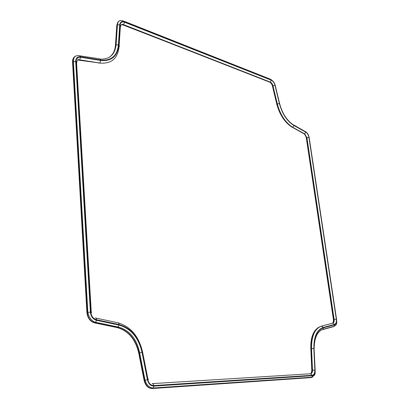 <?xml version="1.0" encoding="UTF-8"?>
<svg xmlns="http://www.w3.org/2000/svg" width="409" height="409" viewBox="0 0 409 409"><rect width="100%" height="100%" fill="white"/><g stroke="black" fill="none" stroke-linecap="round" stroke-linejoin="round"><path stroke-width="0.61" d="M73.446 62.884L73.482 63.497M311.54 373.361L311.704 372.742M96.458 319.736C93.206 318.734 91.33 316.208 90.829 312.154L76.105 61.728C76.146 58.497 77.613 56.994 80.512 57.209L100.747 60.476C111.499 61.432 117.506 56.335 118.763 45.184L120.082 25.051C120.471 22.362 121.974 21.421 124.592 22.239L271.254 80.184C273.023 81.059 274.275 82.787 275.012 85.369L279.378 103.569C282.241 113.896 287.082 121.217 293.907 125.532L305.743 132.117C307.394 133.206 308.463 135.006 308.953 137.516L336.316 319.214C336.622 322.057 336.024 323.795 334.516 324.434L323.233 327.445C316.868 329.772 313.734 336.827 313.836 348.621L314.853 370.165C314.858 373.218 313.964 374.93 312.169 375.293L153.738 385.564C150.788 385.457 148.815 383.478 147.818 379.629L142.409 352.205C138.866 337.19 131.054 327.962 118.978 324.526L96.458 319.736C96.468 318.447 96.069 317.849 95.271 317.941M80.42 56.749C77.316 56.508 75.742 58.124 75.685 61.595L90.379 312.144C90.91 316.484 92.925 319.199 96.422 320.278L118.947 325.053C130.839 328.432 138.528 337.512 142.015 352.297L147.429 379.736C148.493 383.862 150.609 385.984 153.784 386.106L312.225 375.718C314.153 375.329 315.109 373.499 315.104 370.222L314.086 348.678C313.984 337.082 317.067 330.135 323.325 327.839L334.613 324.818C336.224 324.138 336.868 322.272 336.541 319.219L309.173 137.588C308.647 134.904 307.502 132.971 305.727 131.795L293.892 125.21C287.179 120.962 282.42 113.758 279.603 103.6L275.237 85.404C274.449 82.644 273.105 80.788 271.208 79.842L124.561 21.83C121.759 20.951 120.144 21.958 119.719 24.847L118.395 44.985C117.153 55.961 111.238 60.972 100.655 60.026L80.42 56.749L79.821 55.675L78.886 55.685C75.215 55.241 73.38 57.209 73.375 61.595L75.685 61.595M279.383 111.759L282.854 118.053M74.939 56.503C73.257 57.613 72.459 59.458 72.551 62.035L72.848 61.841C72.761 58.993 73.717 57.061 75.711 56.053M115.456 45.143L115.747 44.954L117.102 24.816L116.816 25.01L115.456 45.143C115.026 50.67 112.95 54.719 109.213 57.296M108.405 57.756C112.812 55.317 115.261 51.053 115.747 44.954L116.1 44.785C114.975 54.612 109.684 59.387 100.22 59.116M119.719 24.847L117.102 24.816C117.271 22.853 118.058 21.539 119.459 20.874M293.882 125.072L305.727 131.795M334.613 324.818L334.311 326.264L333.703 326.612L322.563 329.628M323.325 327.839L323.023 329.311L320.717 330.349M72.551 62.035L86.912 312.563C87.587 318.095 90.154 321.535 94.602 322.885L117.148 327.589C128.283 330.717 135.476 339.194 138.738 353.023L144.132 380.462C145.492 385.707 148.186 388.402 152.214 388.54L311.126 377.614L152.562 388.484C148.528 388.34 145.829 385.646 144.474 380.401L139.08 352.952C135.819 339.117 128.62 330.636 117.485 327.507L94.939 322.798C90.481 321.438 87.915 317.998 87.245 312.466L72.848 61.841L73.375 61.595L87.833 312.338L90.379 312.144M312.701 376.986L311.126 377.614L311.832 377.216L312.225 375.718M152.214 388.54L153.314 387.993L153.784 386.106M144.132 380.462L147.429 379.736M138.738 353.023L142.015 352.297M117.148 327.589L118.201 327.021L118.947 325.053M94.602 322.885L95.655 322.297L96.422 320.278M86.912 312.563L87.833 312.338C89.096 318.468 92.679 321.725 95.655 322.297L118.201 327.021C129.561 330.135 136.708 338.739 139.643 352.829L145.042 380.298C146.074 383.09 147.107 384.879 148.14 385.667C149.551 387.139 151.274 387.916 153.314 387.993L311.832 377.216L314.49 375.176C315.042 373.371 315.206 374.608 315.155 370.549L315.104 370.222M76.105 61.728L76.953 62.444L76.575 63.047L91.268 312.185M77.868 58.973L78.722 60.169L99.924 63.032L79.643 59.832C78.032 59.683 77.03 60.404 76.641 61.994M118.763 45.184L119.459 45.961L119.06 46.728C117.772 58.405 111.524 63.86 100.312 63.093L99.924 63.032L100.747 60.476M98.482 63.042L100.312 63.093L79.704 59.837L80.512 57.209M120.082 25.051L120.778 25.977L120.369 26.641L119.142 45.445M121.176 24.842L123.564 24.642C122.199 24.162 121.222 24.463 120.64 25.542M122.158 24.606L270.308 82.097L123.564 24.642L124.592 22.239M268.779 81.749L270.022 82.235C271.279 82.853 272.164 84.08 272.691 85.91L272.972 85.772C272.45 83.937 271.561 82.715 270.308 82.097L271.254 80.184M272.455 86.606L272.691 85.91L277.041 104.106L277.328 103.978L272.972 85.772L275.012 85.369M276.796 104.755L277.041 104.106C279.976 114.791 284.981 122.485 292.052 127.189L292.803 127.332L292.338 127.066C285.267 122.357 280.267 114.663 277.328 103.978L279.378 103.569M291.315 126.729L304.368 133.999L292.803 127.332L304.71 133.912L305.743 132.117M306.372 138.574L306.321 137.991L306.934 137.705L304.71 133.912L304.424 134.029L306.648 137.823L333.836 319.506L334.153 319.444L306.934 137.705L308.953 137.516M303.176 133.339L304.424 134.029C305.124 134.362 305.758 135.681 306.321 137.991L333.458 319.787M332.563 323.197C333.115 322.9 333.417 321.699 333.468 319.593L333.836 319.506C334.051 321.525 333.621 322.757 332.553 323.202L332.87 323.141C333.938 322.691 334.368 321.459 334.153 319.444L336.316 319.214M332.42 323.238L321.244 326.183L332.87 323.141L334.516 324.434M321.096 326.224L321.244 326.183C314.46 328.631 311.106 336.126 311.193 348.662L311.52 348.606C311.433 336.065 314.782 328.57 321.566 326.116L323.233 327.445M318.601 327.364C313.084 330.835 310.492 337.967 310.83 348.749L311.193 348.662L312.174 370.206L312.507 370.155L311.52 348.606L313.836 348.621M310.697 373.775C311.914 373.453 312.517 372.246 312.507 370.155L314.853 370.165M311.781 370.595L312.174 370.206C312.195 372.129 311.668 373.315 310.595 373.77L152.358 383.627M142.608 352.159L147.992 379.44C148.738 379.322 148.677 379.383 147.818 379.629M118.487 322.926C130.936 326.863 138.973 336.597 142.603 352.129L142.409 352.205M95.977 318.09L117.751 322.757C118.559 322.675 118.968 323.263 118.978 324.526M293.907 125.532L292.813 127.327L292.052 127.189C284.838 122.547 279.751 114.893 276.801 104.234L272.45 86.038C272.097 84.54 271.269 83.278 269.96 82.265L123.216 24.872L121.151 24.862M312.169 375.293L310.595 373.78M153.738 385.564C153.549 384.271 153.027 383.627 152.179 383.637M91.294 312.583C91.989 312.353 91.836 312.21 90.829 312.154M315.14 370.227L314.086 348.678M309.173 137.588L309.255 138.14M279.603 103.6L279.71 104.044M275.237 85.404L275.354 85.895M271.208 79.842L269.955 79.019L124.474 21.396M124.561 21.83L123.344 20.951C120.512 20.332 118.467 19.52 117.455 24.642L116.1 44.785L118.395 44.985M100.655 60.026L99.796 58.86L80.036 55.875M310.569 373.785C311.126 373.499 311.54 372.328 311.811 370.278L310.845 349.117M145.001 380.079L144.709 380.16M139.633 352.778L139.341 352.844M314.132 348.693C314.291 337.875 317.256 331.413 323.023 329.311L334.311 326.264C336.331 324.547 336.98 324.848 336.612 319.858M292.665 124.392L291.965 123.958M271.857 80.179L271.167 79.643"/></g></svg>

